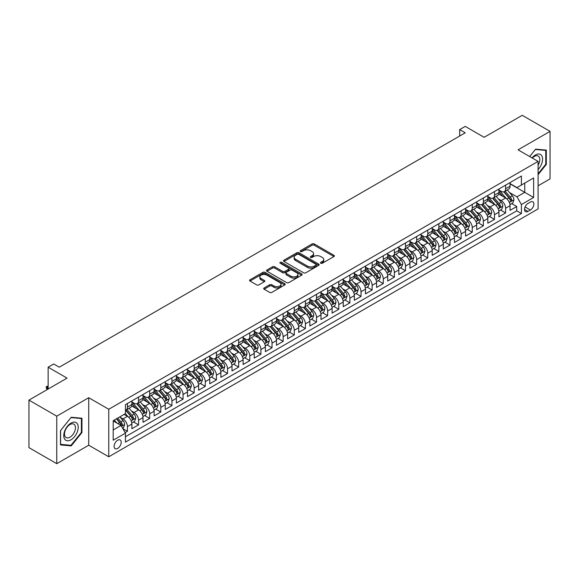 <?xml version="1.0" encoding="UTF-8"?>
<svg xmlns="http://www.w3.org/2000/svg" width="579" height="579" viewBox="0 0 579 579"><rect width="100%" height="100%" fill="white"/><g stroke="black" fill="none" stroke-linecap="round" stroke-linejoin="round"><path stroke-width="0.87" d="M320.788 263.257A1.078 0.622 0 0 0 322.315 263.257L333.917 256.555A1.542 0.89 0 0 0 334.365 255.925A1.542 0.89 0 0 0 333.917 255.296L314.259 243.947A1.542 0.89 0 0 0 312.081 243.947L300.479 250.649A1.078 0.622 0 0 0 300.161 251.091A1.078 0.622 0 0 0 300.479 251.532A1.078 0.622 0 0 0 302.006 251.532L303.512 250.664A4.943 2.852 0 0 1 310.496 250.664L312.132 251.612A4.943 2.852 0 0 1 313.579 253.624A4.943 2.852 0 0 1 312.132 255.643L310.633 256.511A1.078 0.622 0 0 0 310.315 256.953A1.078 0.622 0 0 0 310.633 257.394A1.078 0.622 0 0 0 312.161 257.394L313.659 256.526A4.943 2.852 0 0 1 320.65 256.526L322.286 257.474A4.943 2.852 0 0 1 323.733 259.486A4.943 2.852 0 0 1 322.286 261.505L320.788 262.374A1.078 0.622 0 0 0 320.469 262.815A1.078 0.622 0 0 0 320.788 263.257L320.788 262.374M117.653 448.436A5.03 2.909 120 0 0 120.939 443.999A5.03 2.909 120 0 0 120.171 439.968A5.03 2.909 120 0 0 117.653 440.214A5.03 2.909 120 0 0 114.367 444.65A5.03 2.909 120 0 0 115.134 448.689A5.03 2.909 120 0 0 117.653 448.436M264.147 287.944A1.542 0.89 0 0 0 263.698 288.574A1.542 0.89 0 0 0 264.147 289.211L269.662 292.388A1.542 0.89 0 0 0 271.848 292.388L284.73 284.955A1.542 0.89 0 0 0 285.179 284.325A1.542 0.89 0 0 0 284.73 283.696L265.081 272.347A1.542 0.89 0 0 0 262.895 272.347L250.012 279.787A1.542 0.89 0 0 0 249.563 280.417A1.542 0.89 0 0 0 250.012 281.047L256.671 284.89A1.542 0.89 0 0 0 258.856 284.89L264.371 281.705A1.542 0.89 0 0 0 264.82 281.076A1.542 0.89 0 0 0 264.371 280.446L261.064 278.542A4.133 2.381 0 0 1 259.855 276.856A4.133 2.381 0 0 1 262.403 274.649A4.133 2.381 0 0 1 266.905 275.17L279.845 282.639A4.133 2.381 0 0 1 281.054 284.325A4.133 2.381 0 0 1 278.506 286.525A4.133 2.381 0 0 1 274.005 286.012L271.848 284.767A1.542 0.89 0 0 0 269.662 284.767L264.147 287.944L264.147 289.211M538.094 185.794L550.05 178.889L550.05 131.368L522.244 115.315L484.145 137.31L465.241 126.388L459.675 129.602L465.241 132.808L59.261 367.202L53.695 363.988L48.137 367.202L48.137 389.037M56.756 416.163L56.756 463.685L88.732 445.222L88.732 397.708L56.756 416.163L28.95 400.111L67.048 378.116L48.137 367.202M88.732 397.708L108.758 409.266L538.094 161.389L538.094 208.91L108.758 456.788L108.758 409.266M550.05 131.368L518.075 149.831L538.094 161.389M303.62 272.789A1.542 0.89 0 0 0 305.799 272.789L318.682 265.348A1.542 0.89 0 0 0 319.138 264.719A1.542 0.89 0 0 0 318.682 264.089L299.032 252.741A1.542 0.89 0 0 0 296.846 252.741L283.963 260.181A1.542 0.89 0 0 0 283.515 260.811A1.542 0.89 0 0 0 283.963 261.44L303.62 272.789M280.634 263.488A1.078 0.622 0 0 1 281.727 263.64L281.727 262.352L301.71 273.889A1.542 0.89 0 0 1 302.158 274.518A1.542 0.89 0 0 1 301.71 275.148L288.827 282.588A1.542 0.89 0 0 1 286.641 282.588L266.991 271.24L266.991 269.98A1.542 0.89 0 0 0 266.535 270.61A1.542 0.89 0 0 0 266.991 271.24M266.991 269.98L272.499 266.796A1.542 0.89 0 0 1 274.685 266.796L282.653 271.399A1.542 0.89 0 0 0 284.839 271.399L288.494 269.286A1.542 0.89 0 0 0 288.95 268.656A1.542 0.89 0 0 0 288.494 268.026L280.2 263.235A1.078 0.622 0 0 1 279.881 262.794A1.078 0.622 0 0 1 280.547 262.222A1.078 0.622 0 0 1 281.727 262.352M56.756 463.685L28.95 447.632L28.95 400.111M125.136 432.622L127.445 431.29L122.828 428.626M120.2 417.285L122.994 418.899A6.289 3.633 60 0 1 127.445 426.6L131.889 424.031L131.889 428.721L138.562 424.87L133.503 421.946M131.324 410.866L134.118 412.472A6.289 3.633 60 0 1 138.562 420.18L143.013 417.611L143.013 422.301L149.686 418.451L144.627 415.527M142.448 404.439L145.235 406.053A6.289 3.633 60 0 1 149.686 413.761L154.137 411.191L154.137 415.881L160.81 412.024L155.751 409.107M153.565 398.019L156.359 399.633A6.289 3.633 60 0 1 160.81 407.341L165.261 404.772L165.261 409.454L171.934 405.604L166.875 402.68M164.689 391.599L167.483 393.206A6.289 3.633 60 0 1 171.934 400.914L176.385 398.345L176.385 403.035L183.058 399.184L177.992 396.26M175.813 385.173L178.607 386.786A6.289 3.633 60 0 1 183.058 394.494L187.502 391.925L187.502 396.615L194.175 392.757L189.116 389.841M186.937 378.753L189.731 380.367A6.289 3.633 60 0 1 194.175 388.075L198.626 385.505L198.626 390.188L205.299 386.338L200.24 383.414M198.061 372.333L200.855 373.947A6.289 3.633 60 0 1 205.299 381.648L209.75 379.086L209.75 383.768L216.423 379.918L211.364 376.994M209.185 365.914L211.972 367.52A6.289 3.633 60 0 1 216.423 375.228L220.874 372.659L220.874 377.349L227.547 373.498L222.488 370.574M220.302 359.487L223.096 361.101A6.289 3.633 60 0 1 227.547 368.809L231.998 366.239L231.998 370.929L238.671 367.072L233.605 364.155M231.426 353.067L234.22 354.681A6.289 3.633 60 0 1 238.671 362.389L243.115 359.82L243.115 364.502L249.795 360.652L244.729 357.728M242.55 346.647L245.344 348.261A6.289 3.633 60 0 1 249.795 355.962L254.239 353.393L254.239 358.083L260.912 354.232L255.853 351.308M253.674 340.228L256.468 341.834A6.289 3.633 60 0 1 260.912 349.542L265.363 346.973L265.363 351.663L272.036 347.805L266.977 344.889M264.798 333.801L267.585 335.415A6.289 3.633 60 0 1 272.036 343.123L276.487 340.553L276.487 345.243L283.16 341.386L278.101 338.462M275.915 327.381L278.709 328.995A6.289 3.633 60 0 1 283.16 336.696L287.611 334.134L287.611 338.816L294.284 334.966L289.225 332.042M287.039 320.961L289.833 322.568A6.289 3.633 60 0 1 294.284 330.276L298.735 327.707L298.735 332.397L305.408 328.546L300.342 325.622M298.163 314.535L300.957 316.148A6.289 3.633 60 0 1 305.408 323.856L309.852 321.287L309.852 325.977L316.525 322.119L311.466 319.203M309.287 308.115L312.081 309.729A6.289 3.633 60 0 1 316.525 317.437L320.976 314.867L320.976 319.55L327.649 315.7L322.59 312.776M320.411 301.695L323.205 303.309A6.289 3.633 60 0 1 327.649 311.01L332.1 308.441L332.1 313.13L338.773 309.28L333.714 306.356M331.535 295.276L334.322 296.882A6.289 3.633 60 0 1 338.773 304.59L343.224 302.021L343.224 306.711L349.897 302.86L344.838 299.936M342.652 288.849L345.446 290.463A6.289 3.633 60 0 1 349.897 298.171L354.348 295.601L354.348 300.291L361.021 296.434L355.955 293.517M353.776 282.429L356.57 284.043A6.289 3.633 60 0 1 361.021 291.751L365.465 289.182L365.465 293.864L372.145 290.014L367.079 287.09M364.9 276.009L367.694 277.623A6.289 3.633 60 0 1 372.145 285.324L376.589 282.755L376.589 287.445L383.262 283.594L378.203 280.67M376.024 269.59L378.818 271.196A6.289 3.633 60 0 1 383.262 278.904L387.713 276.335L387.713 281.025L394.386 277.167L389.327 274.251M387.148 263.163L389.935 264.777A6.289 3.633 60 0 1 394.386 272.485L398.837 269.915L398.837 274.605L405.51 270.748L400.451 267.824M398.265 256.743L401.059 258.357A6.289 3.633 60 0 1 405.51 266.058L409.961 263.496L409.961 268.178L416.634 264.328L411.575 261.404M409.389 250.323L412.183 251.93A6.289 3.633 60 0 1 416.634 259.638L421.085 257.069L421.085 261.759L427.758 257.908L422.692 254.984M420.513 243.897L423.307 245.51A6.289 3.633 60 0 1 427.758 253.218L432.202 250.649L432.202 255.339L438.875 251.481L433.816 248.565M431.637 237.477L434.431 239.091A6.289 3.633 60 0 1 438.875 246.799L443.326 244.229L443.326 248.912L449.999 245.062L444.94 242.138M442.761 231.057L445.555 232.671A6.289 3.633 60 0 1 449.999 240.372L454.45 237.803L454.45 242.492L461.123 238.642L456.064 235.718M453.885 224.638L456.672 226.244A6.289 3.633 60 0 1 461.123 233.952L465.574 231.383L465.574 236.073L472.247 232.222L467.188 229.298M465.002 218.211L467.796 219.825A6.289 3.633 60 0 1 472.247 227.533L476.698 224.963L476.698 229.653L483.371 225.796L478.312 222.879M476.126 211.791L478.92 213.405A6.289 3.633 60 0 1 483.371 221.113L487.815 218.544L487.815 223.226L494.495 219.376L489.429 216.452M487.25 205.371L490.044 206.985A6.289 3.633 60 0 1 494.495 214.686L498.939 212.117L498.939 216.807L505.612 212.956L505.612 208.266A6.289 3.633 -120 0 0 501.168 200.558L498.374 198.944M500.553 210.032L505.612 212.956M131.889 424.031A6.289 3.633 -120 0 0 127.445 416.33L124.101 414.398M143.013 417.611A6.289 3.633 -120 0 0 138.562 409.903L131.686 405.937M154.137 411.191A6.289 3.633 -120 0 0 149.686 403.483L142.81 399.51M165.261 404.772A6.289 3.633 -120 0 0 160.81 397.064L153.934 393.09M176.385 398.345A6.289 3.633 -120 0 0 171.934 390.644L165.051 386.671M187.502 391.925A6.289 3.633 -120 0 0 183.058 384.217L176.175 380.251M198.626 385.505A6.289 3.633 -120 0 0 194.175 377.798L187.299 373.824M209.75 379.086A6.289 3.633 -120 0 0 205.299 371.378L198.423 367.404M220.874 372.659A6.289 3.633 -120 0 0 216.423 364.951L209.547 360.985M231.998 366.239A6.289 3.633 -120 0 0 227.547 358.531L220.671 354.558M243.115 359.82A6.289 3.633 -120 0 0 238.671 352.112L231.788 348.138M254.239 353.393A6.289 3.633 -120 0 0 249.795 345.692L242.912 341.719M265.363 346.973A6.289 3.633 -120 0 0 260.912 339.265L254.036 335.299M276.487 340.553A6.289 3.633 -120 0 0 272.036 332.845L265.16 328.872M287.611 334.134A6.289 3.633 -120 0 0 283.16 326.426L276.284 322.452M298.735 327.707A6.289 3.633 -120 0 0 294.284 320.006L287.401 316.033M309.852 321.287A6.289 3.633 -120 0 0 305.408 313.579L298.525 309.613M320.976 314.867A6.289 3.633 -120 0 0 316.525 307.159L309.649 303.186M332.1 308.441A6.289 3.633 -120 0 0 327.649 300.74L320.773 296.766M343.224 302.021A6.289 3.633 -120 0 0 338.773 294.313L331.897 290.347M354.348 295.601A6.289 3.633 -120 0 0 349.897 287.893L343.021 283.92M365.465 289.182A6.289 3.633 -120 0 0 361.021 281.474L354.138 277.5M376.589 282.755A6.289 3.633 -120 0 0 372.145 275.054L365.262 271.081M387.713 276.335A6.289 3.633 -120 0 0 383.262 268.627L376.386 264.661M398.837 269.915A6.289 3.633 -120 0 0 394.386 262.207L387.51 258.234M409.961 263.496A6.289 3.633 -120 0 0 405.51 255.788L398.634 251.814M421.085 257.069A6.289 3.633 -120 0 0 416.634 249.368L409.751 245.395M432.202 250.649A6.289 3.633 -120 0 0 427.758 242.941L420.875 238.975M443.326 244.229A6.289 3.633 -120 0 0 438.875 236.522L431.999 232.548M454.45 237.803A6.289 3.633 -120 0 0 449.999 230.102L443.123 226.128M465.574 231.383A6.289 3.633 -120 0 0 461.123 223.675L454.247 219.709M476.698 224.963A6.289 3.633 -120 0 0 472.247 217.255L465.371 213.282M487.815 218.544A6.289 3.633 -120 0 0 483.371 210.836L476.488 206.862M498.939 212.117A6.289 3.633 -120 0 0 494.495 204.416L487.612 200.443M530.422 202.035L527.968 203.453A4.878 2.815 120 0 0 524.784 207.745A4.878 2.815 120 0 0 525.537 211.653A4.878 2.815 120 0 0 527.968 211.415L530.422 210.003A4.878 2.815 120 0 0 533.606 205.704A4.878 2.815 120 0 0 532.854 201.796A4.878 2.815 120 0 0 530.422 202.035M113.202 429.944L120.989 425.449L125.44 433.15L125.44 442.146L521.411 213.535L521.411 204.539L516.96 196.838L509.498 192.525M125.44 433.15L113.202 440.214L113.202 420.694L125.44 413.63L125.44 404.641L521.411 176.03L521.411 185.019L533.643 177.956L533.643 197.475L521.411 204.539M131.889 401.942L134.118 403.23A6.289 3.633 60 0 0 137.259 403.541L141.71 400.972A6.289 3.633 -120 0 0 143.013 398.091L143.013 394.494M143.013 395.522L145.235 396.803A6.289 3.633 60 0 0 148.383 397.114L152.834 394.545A6.289 3.633 -120 0 0 154.137 391.672L154.137 388.075M154.137 389.102L156.359 390.384A6.289 3.633 60 0 0 159.507 390.695L163.958 388.125A6.289 3.633 -120 0 0 165.261 385.245L165.261 381.648M165.261 382.676L167.483 383.964A6.289 3.633 60 0 0 170.631 384.275L175.075 381.706A6.289 3.633 -120 0 0 176.385 378.825L176.385 375.228M176.385 376.256L178.607 377.544A6.289 3.633 60 0 0 181.755 377.855L186.199 375.286A6.289 3.633 -120 0 0 187.502 372.406L187.502 368.809M187.502 369.836L189.731 371.117A6.289 3.633 60 0 0 192.872 371.429L197.323 368.859A6.289 3.633 -120 0 0 198.626 365.979L198.626 362.389M198.626 363.417L200.855 364.698A6.289 3.633 60 0 0 203.996 365.009L208.447 362.44A6.289 3.633 -120 0 0 209.75 359.559L209.75 355.962M209.75 356.99L211.972 358.278A6.289 3.633 60 0 0 215.12 358.589L219.571 356.02A6.289 3.633 -120 0 0 220.874 353.139L220.874 349.542M220.874 350.57L223.096 351.851A6.289 3.633 60 0 0 226.244 352.162L230.695 349.6A6.289 3.633 -120 0 0 231.998 346.72L231.998 343.123M231.998 344.15L234.22 345.431A6.289 3.633 60 0 0 237.368 345.743L241.812 343.173A6.289 3.633 -120 0 0 243.115 340.293L243.115 336.696M243.115 337.723L245.344 339.012A6.289 3.633 60 0 0 248.492 339.323L252.936 336.754A6.289 3.633 -120 0 0 254.239 333.873L254.239 330.276M254.239 331.304L256.468 332.592A6.289 3.633 60 0 0 259.609 332.903L264.06 330.334A6.289 3.633 -120 0 0 265.363 327.453L265.363 323.856M265.363 324.884L267.585 326.165A6.289 3.633 60 0 0 270.733 326.476L275.184 323.907A6.289 3.633 -120 0 0 276.487 321.027L276.487 317.437M276.487 318.464L278.709 319.746A6.289 3.633 60 0 0 281.857 320.057L286.308 317.487A6.289 3.633 -120 0 0 287.611 314.607L287.611 311.01M287.611 312.038L289.833 313.326A6.289 3.633 60 0 0 292.981 313.637L297.432 311.068A6.289 3.633 -120 0 0 298.735 308.187L298.735 304.59M298.735 305.618L300.957 306.906A6.289 3.633 60 0 0 304.105 307.217L308.549 304.648A6.289 3.633 -120 0 0 309.852 301.768L309.852 298.171M309.852 299.198L312.081 300.479A6.289 3.633 60 0 0 315.222 300.791L319.673 298.221A6.289 3.633 -120 0 0 320.976 295.341L320.976 291.751M320.976 292.779L323.205 294.06A6.289 3.633 60 0 0 326.346 294.371L330.797 291.802A6.289 3.633 -120 0 0 332.1 288.921L332.1 285.324M332.1 286.352L334.322 287.64A6.289 3.633 60 0 0 337.47 287.951L341.921 285.382A6.289 3.633 -120 0 0 343.224 282.501L343.224 278.904M343.224 279.932L345.446 281.213A6.289 3.633 60 0 0 348.594 281.524L353.045 278.962A6.289 3.633 -120 0 0 354.348 276.082L354.348 272.485M354.348 273.512L356.57 274.793A6.289 3.633 60 0 0 359.718 275.105L364.162 272.535A6.289 3.633 -120 0 0 365.465 269.655L365.465 266.058M365.465 267.085L367.694 268.374A6.289 3.633 60 0 0 370.842 268.685L375.286 266.116A6.289 3.633 -120 0 0 376.589 263.235L376.589 259.638M376.589 260.666L378.818 261.954A6.289 3.633 60 0 0 381.959 262.265L386.41 259.696A6.289 3.633 -120 0 0 387.713 256.815L387.713 253.218M387.713 254.246L389.935 255.527A6.289 3.633 60 0 0 393.083 255.838L397.534 253.269A6.289 3.633 -120 0 0 398.837 250.389L398.837 246.799M398.837 247.826L401.059 249.108A6.289 3.633 60 0 0 404.207 249.419L408.658 246.849A6.289 3.633 -120 0 0 409.961 243.969L409.961 240.372M409.961 241.4L412.183 242.688A6.289 3.633 60 0 0 415.331 242.999L419.782 240.43A6.289 3.633 -120 0 0 421.085 237.549L421.085 233.952M421.085 234.98L423.307 236.261A6.289 3.633 60 0 0 426.455 236.579L430.899 234.01A6.289 3.633 -120 0 0 432.202 231.13L432.202 227.533M432.202 228.56L434.431 229.841A6.289 3.633 60 0 0 437.572 230.153L442.023 227.583A6.289 3.633 -120 0 0 443.326 224.703L443.326 221.106M443.326 222.133L445.555 223.422A6.289 3.633 60 0 0 448.696 223.733L453.147 221.164A6.289 3.633 -120 0 0 454.45 218.283L454.45 214.686M454.45 215.714L456.672 217.002A6.289 3.633 60 0 0 459.82 217.313L464.271 214.744A6.289 3.633 -120 0 0 465.574 211.863L465.574 208.266M465.574 209.294L467.796 210.575A6.289 3.633 60 0 0 470.944 210.886L475.395 208.324A6.289 3.633 -120 0 0 476.698 205.444L476.698 201.847M476.698 202.874L478.92 204.155A6.289 3.633 60 0 0 482.068 204.467L486.512 201.897A6.289 3.633 -120 0 0 487.815 199.017L487.815 195.42M487.815 196.447L490.044 197.736A6.289 3.633 60 0 0 493.192 198.047L497.636 195.478A6.289 3.633 -120 0 0 498.939 192.597L498.939 189M125.44 436.747L516.736 210.836L516.736 206.529L510.063 210.387L510.063 205.697A6.289 3.633 -120 0 0 505.612 197.989L498.736 194.023M498.939 190.028L501.168 191.316A6.289 3.633 -120 0 0 504.309 191.627A6.289 3.633 -120 0 0 505.612 188.747L505.612 185.15M504.309 191.627L508.76 189.058A6.289 3.633 -120 0 0 510.063 186.177L510.063 182.58M127.445 403.483L127.445 407.08A6.289 3.633 60 0 1 126.135 409.961A6.289 3.633 60 0 1 125.44 410.214M126.135 409.961L130.586 407.392A6.289 3.633 -120 0 0 131.889 404.511L131.889 400.914M138.562 397.064L138.562 400.661A6.289 3.633 60 0 1 137.259 403.541M149.686 390.644L149.686 394.234A6.289 3.633 60 0 1 148.383 397.114M160.81 384.217L160.81 387.814A6.289 3.633 60 0 1 159.507 390.695M171.934 377.798L171.934 381.395A6.289 3.633 60 0 1 170.631 384.275M183.058 371.378L183.058 374.975A6.289 3.633 60 0 1 181.755 377.855M194.175 364.951L194.175 368.548A6.289 3.633 60 0 1 192.872 371.429M205.299 358.531L205.299 362.128A6.289 3.633 60 0 1 203.996 365.009M216.423 352.112L216.423 355.709A6.289 3.633 60 0 1 215.12 358.589M227.547 345.692L227.547 349.289A6.289 3.633 60 0 1 226.244 352.162M238.671 339.265L238.671 342.862A6.289 3.633 60 0 1 237.368 345.743M249.795 332.845L249.795 336.442A6.289 3.633 60 0 1 248.492 339.323M260.912 326.426L260.912 330.023A6.289 3.633 60 0 1 259.609 332.903M272.036 320.006L272.036 323.596A6.289 3.633 60 0 1 270.733 326.476M283.16 313.579L283.16 317.176A6.289 3.633 60 0 1 281.857 320.057M294.284 307.159L294.284 310.757A6.289 3.633 60 0 1 292.981 313.637M305.408 300.74L305.408 304.337A6.289 3.633 60 0 1 304.105 307.217M316.525 294.313L316.525 297.91A6.289 3.633 60 0 1 315.222 300.791M327.649 287.893L327.649 291.49A6.289 3.633 60 0 1 326.346 294.371M338.773 281.474L338.773 285.071A6.289 3.633 60 0 1 337.47 287.951M349.897 275.054L349.897 278.644A6.289 3.633 60 0 1 348.594 281.524M361.021 268.627L361.021 272.224A6.289 3.633 60 0 1 359.718 275.105M372.145 262.207L372.145 265.804A6.289 3.633 60 0 1 370.842 268.685M383.262 255.788L383.262 259.385A6.289 3.633 60 0 1 381.959 262.265M394.386 249.361L394.386 252.958A6.289 3.633 60 0 1 393.083 255.838M405.51 242.941L405.51 246.538A6.289 3.633 60 0 1 404.207 249.419M416.634 236.522L416.634 240.119A6.289 3.633 60 0 1 415.331 242.999M427.758 230.102L427.758 233.699A6.289 3.633 60 0 1 426.455 236.579M438.875 223.675L438.875 227.272A6.289 3.633 60 0 1 437.572 230.153M449.999 217.255L449.999 220.852A6.289 3.633 60 0 1 448.696 223.733M461.123 210.836L461.123 214.433A6.289 3.633 60 0 1 459.82 217.313M472.247 204.416L472.247 208.006A6.289 3.633 60 0 1 470.944 210.886M483.371 197.989L483.371 201.586A6.289 3.633 60 0 1 482.068 204.467M494.495 191.569L494.495 195.166A6.289 3.633 60 0 1 493.192 198.047M494.495 214.686L494.495 219.376M483.371 221.113L483.371 225.796M472.247 227.533L472.247 232.222M461.123 233.952L461.123 238.642M449.999 240.372L449.999 245.062M438.875 246.799L438.875 251.481M427.758 253.218L427.758 257.908M416.634 259.638L416.634 264.328M405.51 266.058L405.51 270.748M394.386 272.485L394.386 277.167M383.262 278.904L383.262 283.594M372.145 285.324L372.145 290.014M361.021 291.751L361.021 296.434M349.897 298.171L349.897 302.86M338.773 304.59L338.773 309.28M327.649 311.01L327.649 315.7M316.525 317.437L316.525 322.119M305.408 323.856L305.408 328.546M294.284 330.276L294.284 334.966M283.16 336.696L283.16 341.386M272.036 343.123L272.036 347.805M260.912 349.542L260.912 354.232M249.795 355.962L249.795 360.652M238.671 362.389L238.671 367.072M227.547 368.809L227.547 373.498M216.423 375.228L216.423 379.918M205.299 381.648L205.299 386.338M194.175 388.075L194.175 392.757M183.058 394.494L183.058 399.184M171.934 400.914L171.934 405.604M160.81 407.341L160.81 412.024M149.686 413.761L149.686 418.451M138.562 420.18L138.562 424.87M127.445 426.6L127.445 431.29M120.989 425.449L113.202 420.955M516.96 196.838L524.748 192.344L524.748 183.094L533.643 177.956M510.063 183.861L533.643 197.475M510.063 183.608L516.96 187.589L521.411 185.019M88.732 445.222L108.758 456.788M459.675 129.602L459.675 136.022M511.677 203.613L516.736 206.529M516.736 210.836L521.411 213.535M538.094 174.67L546.323 164.436L546.323 150.12L535.589 149.165L529.669 156.525M60.484 444.933L71.217 445.888L81.95 432.535L81.95 418.226L71.217 417.271L60.484 430.617L60.484 444.933M545.765 164.11L546.323 164.436M81.393 432.216L81.95 432.535M70.081 445.237L71.217 445.888M321.215 263.409L322.286 262.786A4.943 2.852 0 0 0 323.733 260.774L323.733 259.486M313.579 253.624L313.579 254.912A4.943 2.852 0 0 1 312.132 256.924L311.068 257.546M333.917 255.296L333.917 256.555L314.259 245.235A1.542 0.89 0 0 0 312.081 245.235L300.914 251.684M318.682 264.089L318.682 265.348L299.032 254.029A1.542 0.89 0 0 0 296.846 254.029L283.985 261.455M315.953 265.16A1.078 0.622 0 0 0 316.272 264.719A1.078 0.622 0 0 0 315.953 264.277L298.706 254.319A1.078 0.622 0 0 0 297.179 254.319L295.594 255.23A4.943 2.852 0 0 0 294.146 257.25A4.943 2.852 0 0 0 295.594 259.269L307.384 266.072A4.943 2.852 0 0 0 314.375 266.072L315.953 265.16L315.953 266.441A1.078 0.622 0 0 0 316.272 266.007L316.272 264.719M294.146 257.25L294.146 258.531A4.943 2.852 0 0 0 295.594 260.55L295.594 259.269M315.953 266.441L314.375 267.36A4.943 2.852 0 0 1 307.384 267.36L295.594 260.55M267.013 271.254L272.499 268.084L272.499 266.796M288.95 268.656L288.95 269.944A1.542 0.89 0 0 1 288.494 270.574L284.839 272.687A1.542 0.89 0 0 1 282.653 272.687L274.685 268.084A1.542 0.89 0 0 0 272.499 268.084M281.727 263.64L301.688 275.163M290.926 276.176A4.133 2.381 0 0 0 295.428 276.69A4.133 2.381 0 0 0 297.975 274.489A4.133 2.381 0 0 0 296.766 272.803L292.207 270.169A1.542 0.89 0 0 0 290.028 270.169L286.366 272.282A1.542 0.89 0 0 0 285.917 272.912A1.542 0.89 0 0 0 286.366 273.541L290.926 276.176L290.926 277.457A4.133 2.381 0 0 0 295.428 277.978A4.133 2.381 0 0 0 297.975 275.77L297.975 274.489M285.917 272.912L285.917 274.2A1.542 0.89 0 0 0 286.366 274.83L286.366 273.541M290.926 277.457L286.366 274.83M281.054 284.325L281.054 285.606A4.133 2.381 0 0 1 278.506 287.806A4.133 2.381 0 0 1 274.005 287.293L271.848 286.048A1.542 0.89 0 0 0 269.662 286.048L264.169 289.218M259.855 276.856L259.855 278.137A4.133 2.381 0 0 0 261.064 279.823L261.064 278.542M264.35 281.72L261.064 279.823M284.709 284.962L265.081 273.628A1.542 0.89 0 0 0 262.895 273.628L250.034 281.054M509.969 204.597L512.842 202.939L513.957 199.726A4.169 2.41 -120 0 0 512.335 195.811L507.255 189.926M506.234 198.402L500.205 191.417A12.036 6.948 -120 0 0 498.939 190.1M502.927 196.44L499.554 192.539A9.988 5.768 -120 0 0 498.939 191.866M503.744 191.852L508.883 197.801A4.169 2.41 60 0 1 510.374 200.674C510.996 201.514 511.445 201.253 511.706 199.9A4.169 2.41 -120 0 0 510.222 197.034L505.141 191.15M504.048 191.75L509.571 198.148A2.121 1.223 60 0 1 510.106 198.981L511.706 199.9M510.374 200.674L510.678 201.166M538.094 169.509A10.227 5.906 120 0 0 542.465 157.647A10.227 5.906 120 0 0 535.365 154.998A10.227 5.906 120 0 0 532.021 157.879M538.094 165.218A7.744 4.473 120 0 0 538.224 156.055A7.744 4.473 120 0 0 534.352 156.439A7.744 4.473 120 0 0 532.325 158.06M529.691 156.54L535.365 149.483L545.765 150.41L545.765 164.277L538.094 173.823M545.078 150.012L545.765 150.41M77.253 432.006A10.227 5.906 120 0 0 74.611 422.134A10.227 5.906 120 0 0 64.732 430.892A10.227 5.906 120 0 0 67.381 440.771A10.227 5.906 120 0 0 77.253 432.006M74.72 431.29A7.744 4.473 120 0 0 73.851 424.161A7.744 4.473 120 0 0 65.239 430.443A7.744 4.473 120 0 0 66.107 437.572A7.744 4.473 120 0 0 74.72 431.29M60.592 444.39L60.592 430.523L70.993 417.582L81.393 418.516L81.393 432.383L70.993 445.316L60.484 444.325M80.705 418.118L81.393 418.516M498.845 211.017L501.725 209.359L502.833 206.146A4.169 2.41 -120 0 0 501.211 202.23L496.131 196.346M495.11 204.821L489.081 197.844A12.036 6.948 -120 0 0 487.815 196.52M491.803 202.86L488.437 198.959A9.988 5.768 -120 0 0 487.815 198.286M492.62 198.271L497.759 204.221A4.169 2.41 60 0 1 499.25 207.094C499.872 207.933 500.321 207.68 500.582 206.327A4.169 2.41 -120 0 0 499.098 203.453L494.017 197.569M492.924 198.177L498.447 204.568A2.121 1.223 60 0 1 498.982 205.4L500.582 206.327M499.25 207.094L499.554 207.586M487.728 217.436L490.601 215.779L491.709 212.565A4.169 2.41 -120 0 0 490.087 208.657L485.007 202.773M483.986 211.241L477.957 204.264A12.036 6.948 -120 0 0 476.698 202.939M480.679 209.287L477.313 205.379A9.988 5.768 -120 0 0 476.698 204.713M481.496 204.691L486.642 210.647A4.169 2.41 60 0 1 488.126 213.513C488.756 214.353 489.197 214.1 489.458 212.746A4.169 2.41 -120 0 0 487.974 209.873L482.893 203.989M481.8 204.597L487.323 210.995A2.121 1.223 60 0 1 487.858 211.82L489.458 212.746M488.126 213.513L488.43 214.013M476.604 223.863L479.477 222.198L480.584 218.992A4.169 2.41 -120 0 0 478.963 215.077L473.883 209.193M472.862 217.661L466.84 210.684A12.036 6.948 -120 0 0 465.574 209.359M469.562 215.706L466.189 211.805A9.988 5.768 -120 0 0 465.574 211.132M470.38 211.118L475.518 217.067A4.169 2.41 60 0 1 477.002 219.94C477.632 220.78 478.073 220.519 478.341 219.166A4.169 2.41 -120 0 0 476.85 216.3L471.769 210.416M470.676 211.017L476.199 217.414A2.121 1.223 60 0 1 476.734 218.247L478.341 219.166M477.002 219.94L477.306 220.433M465.48 230.283L468.353 228.625L469.468 225.412A4.169 2.41 -120 0 0 467.839 221.496L462.759 215.612M461.745 224.087L455.716 217.103A12.036 6.948 -120 0 0 454.45 215.786M458.438 222.126L455.065 218.225A9.988 5.768 -120 0 0 454.45 217.552M459.256 217.538L464.394 223.487A4.169 2.41 60 0 1 465.878 226.36C466.508 227.2 466.949 226.939 467.217 225.593A4.169 2.41 -120 0 0 465.726 222.72L460.645 216.836M459.56 217.443L465.082 223.834A2.121 1.223 60 0 1 465.617 224.666L467.217 225.593M465.878 226.36L466.182 226.852M454.356 236.702L457.229 235.045L458.344 231.832A4.169 2.41 -120 0 0 456.722 227.916L451.634 222.039M450.621 230.507L444.592 223.53A12.036 6.948 -120 0 0 443.326 222.206M447.314 228.546L443.941 224.645A9.988 5.768 -120 0 0 443.326 223.972M448.132 223.957L453.27 229.914A4.169 2.41 60 0 1 454.761 232.78C455.384 233.619 455.832 233.366 456.093 232.013A4.169 2.41 -120 0 0 454.609 229.139L449.521 223.255M448.436 223.863L453.958 230.254A2.121 1.223 60 0 1 454.493 231.086L456.093 232.013M454.761 232.78L455.058 233.279M443.232 243.122L446.105 241.465L447.22 238.258A4.169 2.41 -120 0 0 445.598 234.343L440.518 228.459M439.497 236.927L433.468 229.95A12.036 6.948 -120 0 0 432.202 228.625M436.19 234.973L432.817 231.064A9.988 5.768 -120 0 0 432.202 230.399M437.007 230.384L442.146 236.333A4.169 2.41 60 0 1 443.637 239.207C444.259 240.039 444.708 239.786 444.969 238.432A4.169 2.41 -120 0 0 443.485 235.559L438.404 229.675M437.311 230.283L442.834 236.681A2.121 1.223 60 0 1 443.369 237.506L444.969 238.432M443.637 239.207L443.941 239.699M432.108 249.549L434.988 247.884L436.096 244.678A4.169 2.41 -120 0 0 434.474 240.763L429.394 234.879M428.373 243.346L422.344 236.37A12.036 6.948 -120 0 0 421.085 235.052M425.066 241.392L421.7 237.491A9.988 5.768 -120 0 0 421.085 236.818M425.883 236.804L431.029 242.753A4.169 2.41 60 0 1 432.513 245.626C433.135 246.466 433.584 246.205 433.845 244.852A4.169 2.41 -120 0 0 432.361 241.986L427.28 236.102M426.187 236.702L431.71 243.1A2.121 1.223 60 0 1 432.245 243.933L433.845 244.852M432.513 245.626L432.817 246.118M420.991 255.969L423.864 254.311L424.972 251.098A4.169 2.41 -120 0 0 423.35 247.182L418.27 241.298M417.249 249.773L411.228 242.796A12.036 6.948 -120 0 0 409.961 241.472M413.949 247.812L410.576 243.911A9.988 5.768 -120 0 0 409.961 243.238M414.759 243.223L419.905 249.173A4.169 2.41 60 0 1 421.389 252.046C422.019 252.885 422.46 252.625 422.721 251.279A4.169 2.41 -120 0 0 421.237 248.405L416.156 242.521M415.063 243.129L420.586 249.52A2.121 1.223 60 0 1 421.121 250.352L422.721 251.279M421.389 252.046L421.693 252.538M409.867 262.388L412.74 260.731L413.855 257.517A4.169 2.41 -120 0 0 412.226 253.609L407.146 247.725M406.125 256.193L400.103 249.216A12.036 6.948 -120 0 0 398.837 247.892M402.825 254.232L399.452 250.331A9.988 5.768 -120 0 0 398.837 249.658M403.643 249.643L408.781 255.6A4.169 2.41 60 0 1 410.265 258.466C410.895 259.305 411.336 259.052 411.604 257.698A4.169 2.41 -120 0 0 410.113 254.825L405.032 248.941M403.939 249.549L409.469 255.94A2.121 1.223 60 0 1 410.004 256.772L411.604 257.698M410.265 258.466L410.569 258.965M398.743 268.815L401.616 267.151L402.731 263.944A4.169 2.41 -120 0 0 401.102 260.029L396.022 254.145M395.008 262.613L388.979 255.636A12.036 6.948 -120 0 0 387.713 254.311M391.701 260.659L388.328 256.75A9.988 5.768 -120 0 0 387.713 256.084M392.519 256.07L397.657 262.019A4.169 2.41 60 0 1 399.141 264.892C399.771 265.725 400.212 265.471 400.48 264.118A4.169 2.41 -120 0 0 398.989 261.245L393.908 255.361M392.823 255.969L398.345 262.367A2.121 1.223 60 0 1 398.88 263.199L400.48 264.118M399.141 264.892L399.445 265.385M387.619 275.235L390.492 273.577L391.607 270.364A4.169 2.41 -120 0 0 389.985 266.449L384.897 260.564M383.884 269.04L377.855 262.055A12.036 6.948 -120 0 0 376.589 260.738M380.577 267.078L377.204 263.177A9.988 5.768 -120 0 0 376.589 262.504M381.395 262.49L386.533 268.439A4.169 2.41 60 0 1 388.024 271.312C388.647 272.152 389.095 271.891 389.356 270.538A4.169 2.41 -120 0 0 387.872 267.672L382.784 261.788M381.699 262.388L387.221 268.786A2.121 1.223 60 0 1 387.756 269.619L389.356 270.538M388.024 271.312L388.321 271.804M376.495 281.655L379.375 279.997L380.483 276.784A4.169 2.41 -120 0 0 378.861 272.868L373.781 266.984M372.76 275.459L366.731 268.482A12.036 6.948 -120 0 0 365.465 267.158M369.453 273.498L366.087 269.597A9.988 5.768 -120 0 0 365.465 268.924M370.271 268.909L375.409 274.859A4.169 2.41 60 0 1 376.9 277.732C377.522 278.571 377.971 278.318 378.232 276.965A4.169 2.41 -120 0 0 376.748 274.091L371.667 268.207M370.574 268.815L376.097 275.206A2.121 1.223 60 0 1 376.632 276.038L378.232 276.965M376.9 277.732L377.204 278.224M365.378 288.074L368.251 286.417L369.359 283.203A4.169 2.41 -120 0 0 367.737 279.295L362.657 273.411M361.636 281.879L355.607 274.902A12.036 6.948 -120 0 0 354.348 273.577M358.329 279.925L354.963 276.017A9.988 5.768 -120 0 0 354.348 275.351M359.146 275.329L364.292 281.285A4.169 2.41 60 0 1 365.776 284.151C366.406 284.991 366.847 284.738 367.108 283.384A4.169 2.41 -120 0 0 365.624 280.511L360.543 274.627M359.45 275.235L364.973 281.633A2.121 1.223 60 0 1 365.508 282.458L367.108 283.384M365.776 284.151L366.08 284.651M354.254 294.501L357.127 292.836L358.235 289.63A4.169 2.41 -120 0 0 356.613 285.715L351.533 279.831M350.512 288.299L344.491 281.322A12.036 6.948 -120 0 0 343.224 279.997M347.212 286.344L343.839 282.443A9.988 5.768 -120 0 0 343.224 281.77M348.03 281.756L353.168 287.705A4.169 2.41 60 0 1 354.652 290.578C355.282 291.418 355.723 291.157 355.991 289.804A4.169 2.41 -120 0 0 354.5 286.938L349.419 281.054M348.326 281.655L353.849 288.053A2.121 1.223 60 0 1 354.384 288.885L355.991 289.804M354.652 290.578L354.956 291.071M343.13 300.921L346.003 299.263L347.118 296.05A4.169 2.41 -120 0 0 345.489 292.134L340.409 286.25M339.395 294.725L333.366 287.749A12.036 6.948 -120 0 0 332.1 286.424M336.088 292.764L332.715 288.863A9.988 5.768 -120 0 0 332.1 288.19M336.906 288.176L342.044 294.125A4.169 2.41 60 0 1 343.528 296.998C344.158 297.838 344.599 297.577 344.867 296.231A4.169 2.41 -120 0 0 343.376 293.358L338.295 287.474M337.21 288.081L342.732 294.472A2.121 1.223 60 0 1 343.267 295.304L344.867 296.231M343.528 296.998L343.832 297.49M332.006 307.34L334.879 305.683L335.994 302.47A4.169 2.41 -120 0 0 334.373 298.554L329.285 292.677M328.271 301.145L322.242 294.168A12.036 6.948 -120 0 0 320.976 292.844M324.964 299.184L321.591 295.283A9.988 5.768 -120 0 0 320.976 294.61M325.782 294.595L330.92 300.552A4.169 2.41 60 0 1 332.404 303.418C333.034 304.257 333.482 304.004 333.743 302.651A4.169 2.41 -120 0 0 332.259 299.777L327.171 293.893M326.086 294.501L331.608 300.892A2.121 1.223 60 0 1 332.143 301.724L333.743 302.651M332.404 303.418L332.708 303.917M320.882 313.767L323.755 312.103L324.87 308.897A4.169 2.41 -120 0 0 323.248 304.981L318.168 299.097M317.147 307.565L311.118 300.588A12.036 6.948 -120 0 0 309.852 299.263M313.84 305.611L310.467 301.702A9.988 5.768 -120 0 0 309.852 301.037M314.658 301.022L319.796 306.971A4.169 2.41 60 0 1 321.287 309.845C321.91 310.677 322.358 310.424 322.619 309.07A4.169 2.41 -120 0 0 321.135 306.197L316.054 300.313M314.962 300.921L320.484 307.319A2.121 1.223 60 0 1 321.019 308.144L322.619 309.07M321.287 309.845L321.591 310.337M309.758 320.187L312.638 318.53L313.746 315.316A4.169 2.41 -120 0 0 312.124 311.401L307.044 305.517M306.023 313.984L299.994 307.008A12.036 6.948 -120 0 0 298.735 305.69M302.716 312.03L299.35 308.129A9.988 5.768 -120 0 0 298.735 307.456M303.534 307.442L308.679 313.391A4.169 2.41 60 0 1 310.163 316.264C310.785 317.104 311.234 316.843 311.495 315.49A4.169 2.41 -120 0 0 310.011 312.624L304.93 306.74M303.837 307.34L309.36 313.738A2.121 1.223 60 0 1 309.895 314.571L311.495 315.49M310.163 316.264L310.467 316.756M298.641 326.607L301.514 324.949L302.622 321.736A4.169 2.41 -120 0 0 301 317.82L295.92 311.936M294.899 320.411L288.87 313.434A12.036 6.948 -120 0 0 287.611 312.11M291.599 318.45L288.226 314.549A9.988 5.768 -120 0 0 287.611 313.876M292.409 313.861L297.555 319.811A4.169 2.41 60 0 1 299.039 322.684C299.669 323.523 300.11 323.263 300.371 321.917A4.169 2.41 -120 0 0 298.887 319.043L293.806 313.159M292.713 313.767L298.236 320.158A2.121 1.223 60 0 1 298.771 320.99L300.371 321.917M299.039 322.684L299.343 323.176M287.517 333.026L290.39 331.369L291.505 328.155A4.169 2.41 -120 0 0 289.876 324.247L284.796 318.363M283.775 326.831L277.754 319.854A12.036 6.948 -120 0 0 276.487 318.53M280.475 324.87L277.102 320.969A9.988 5.768 -120 0 0 276.487 320.296M281.293 320.281L286.431 326.238A4.169 2.41 60 0 1 287.915 329.104C288.545 329.943 288.986 329.69 289.254 328.336A4.169 2.41 -120 0 0 287.763 325.463L282.682 319.579M281.589 320.187L287.119 326.578A2.121 1.223 60 0 1 287.647 327.41L289.254 328.336M287.915 329.104L288.219 329.603M276.393 339.453L279.266 337.789L280.381 334.582A4.169 2.41 -120 0 0 278.752 330.667L273.672 324.783M272.658 333.251L266.63 326.274A12.036 6.948 -120 0 0 265.363 324.949M269.351 331.297L265.978 327.388A9.988 5.768 -120 0 0 265.363 326.722M270.169 326.708L275.307 332.657A4.169 2.41 60 0 1 276.791 335.531C277.421 336.363 277.862 336.109 278.13 334.756A4.169 2.41 -120 0 0 276.639 331.883L271.558 325.999M270.473 326.607L275.995 333.005A2.121 1.223 60 0 1 276.53 333.837L278.13 334.756M276.791 335.531L277.095 336.023M265.269 345.873L268.142 344.216L269.257 341.002A4.169 2.41 -120 0 0 267.636 337.087L262.548 331.202M261.534 339.678L255.505 332.693A12.036 6.948 -120 0 0 254.239 331.376M258.227 337.716L254.854 333.815A9.988 5.768 -120 0 0 254.239 333.142M259.045 333.128L264.183 339.077A4.169 2.41 60 0 1 265.674 341.95C266.297 342.79 266.745 342.529 267.006 341.176A4.169 2.41 -120 0 0 265.522 338.31L260.434 332.426M259.349 333.026L264.871 339.424A2.121 1.223 60 0 1 265.406 340.257L267.006 341.176M265.674 341.95L265.971 342.442M254.145 352.293L257.018 350.635L258.133 347.422A4.169 2.41 -120 0 0 256.511 343.506L251.431 337.622M250.41 346.097L244.381 339.12A12.036 6.948 -120 0 0 243.115 337.796M247.103 344.136L243.73 340.235A9.988 5.768 -120 0 0 243.115 339.562M247.921 339.547L253.059 345.497A4.169 2.41 60 0 1 254.55 348.37C255.173 349.209 255.621 348.956 255.882 347.603A4.169 2.41 -120 0 0 254.398 344.729L249.317 338.845M248.225 339.453L253.747 345.844A2.121 1.223 60 0 1 254.282 346.676L255.882 347.603M254.55 348.37L254.854 348.869M243.028 358.712L245.901 357.055L247.009 353.841A4.169 2.41 -120 0 0 245.387 349.933L240.307 344.049M239.286 352.517L233.257 345.54A12.036 6.948 -120 0 0 231.998 344.216M235.979 350.563L232.613 346.655A9.988 5.768 -120 0 0 231.998 345.989M236.797 345.967L241.942 351.923A4.169 2.41 60 0 1 243.426 354.797C244.048 355.629 244.497 355.376 244.758 354.022A4.169 2.41 -120 0 0 243.274 351.149L238.193 345.265M237.101 345.873L242.623 352.271A2.121 1.223 60 0 1 243.158 353.096L244.758 354.022M243.426 354.797L243.73 355.289M231.904 365.139L234.777 363.474L235.885 360.268A4.169 2.41 -120 0 0 234.263 356.353L229.183 350.469M228.162 358.937L222.141 351.96A12.036 6.948 -120 0 0 220.874 350.635M224.862 356.982L221.489 353.081A9.988 5.768 -120 0 0 220.874 352.408M225.68 352.394L230.818 358.343A4.169 2.41 60 0 1 232.302 361.216C232.932 362.056 233.373 361.795 233.641 360.442A4.169 2.41 -120 0 0 232.15 357.576L227.069 351.692M225.976 352.293L231.499 358.691A2.121 1.223 60 0 1 232.034 359.523L233.641 360.442M232.302 361.216L232.606 361.709M220.78 371.559L223.653 369.901L224.768 366.688A4.169 2.41 -120 0 0 223.139 362.772L218.059 356.888M217.045 365.363L211.017 358.387A12.036 6.948 -120 0 0 209.75 357.062M213.738 363.402L210.365 359.501A9.988 5.768 -120 0 0 209.75 358.828M214.556 358.814L219.694 364.763A4.169 2.41 60 0 1 221.178 367.636C221.808 368.476 222.249 368.215 222.517 366.869A4.169 2.41 -120 0 0 221.026 363.996L215.945 358.112M214.852 358.719L220.382 365.11A2.121 1.223 60 0 1 220.917 365.942L222.517 366.869M221.178 367.636L221.482 368.128M209.656 377.978L212.529 376.321L213.644 373.108A4.169 2.41 -120 0 0 212.023 369.199L206.935 363.315M205.921 371.783L199.893 364.806A12.036 6.948 -120 0 0 198.626 363.482M202.614 369.822L199.241 365.921A9.988 5.768 -120 0 0 198.626 365.248M203.432 365.233L208.57 371.19A4.169 2.41 60 0 1 210.054 374.056C210.684 374.895 211.132 374.642 211.393 373.289A4.169 2.41 -120 0 0 209.909 370.415L204.821 364.531M203.736 365.139L209.258 371.53A2.121 1.223 60 0 1 209.793 372.362L211.393 373.289M210.054 374.056L210.358 374.555M198.532 384.405L201.405 382.741L202.52 379.534A4.169 2.41 -120 0 0 200.899 375.619L195.818 369.735M194.797 378.203L188.768 371.226A12.036 6.948 -120 0 0 187.502 369.901M191.49 376.249L188.117 372.34A9.988 5.768 -120 0 0 187.502 371.675M192.308 371.66L197.446 377.609A4.169 2.41 60 0 1 198.937 380.483C199.56 381.315 200.008 381.062 200.269 379.708A4.169 2.41 -120 0 0 198.785 376.835L193.704 370.951M192.612 371.559L198.134 377.957A2.121 1.223 60 0 1 198.669 378.782L200.269 379.708M198.937 380.483L199.241 380.975M187.408 390.825L190.288 389.168L191.396 385.954A4.169 2.41 -120 0 0 189.774 382.039L184.694 376.155M183.673 384.63L177.644 377.646A12.036 6.948 -120 0 0 176.385 376.328M180.366 382.668L177 378.767A9.988 5.768 -120 0 0 176.385 378.094M181.184 378.08L186.322 384.029A4.169 2.41 60 0 1 187.813 386.902C188.436 387.742 188.884 387.481 189.145 386.128A4.169 2.41 -120 0 0 187.661 383.262L182.58 377.378M181.488 377.978L187.01 384.376A2.121 1.223 60 0 1 187.545 385.209L189.145 386.128M187.813 386.902L188.117 387.394M176.291 397.245L179.164 395.587L180.272 392.374A4.169 2.41 -120 0 0 178.65 388.458L173.57 382.574M172.549 391.049L166.52 384.072A12.036 6.948 -120 0 0 165.261 382.748M169.249 389.088L165.876 385.187A9.988 5.768 -120 0 0 165.261 384.514M170.06 384.499L175.205 390.449A4.169 2.41 60 0 1 176.689 393.322C177.319 394.161 177.76 393.901 178.021 392.555A4.169 2.41 -120 0 0 176.537 389.681L171.456 383.797M170.364 384.405L175.886 390.796A2.121 1.223 60 0 1 176.421 391.628L178.021 392.555M176.689 393.322L176.993 393.814M165.167 403.664L168.04 402.007L169.155 398.793A4.169 2.41 -120 0 0 167.526 394.885L162.446 389.001M161.425 397.469L155.404 390.492A12.036 6.948 -120 0 0 154.137 389.168M158.125 395.515L154.752 391.607A9.988 5.768 -120 0 0 154.137 390.941M158.943 390.919L164.081 396.876A4.169 2.41 60 0 1 165.565 399.742C166.195 400.581 166.636 400.328 166.904 398.974A4.169 2.41 -120 0 0 165.413 396.101L160.332 390.217M159.239 390.825L164.769 397.223A2.121 1.223 60 0 1 165.297 398.048L166.904 398.974M165.565 399.742L165.869 400.241M154.043 410.091L156.916 408.427L158.031 405.22A4.169 2.41 -120 0 0 156.402 401.305L151.322 395.421M150.308 403.889L144.28 396.912A12.036 6.948 -120 0 0 143.013 395.587M147.001 401.935L143.628 398.034A9.988 5.768 -120 0 0 143.013 397.36M147.819 397.346L152.957 403.295A4.169 2.41 60 0 1 154.441 406.169C155.071 407.008 155.512 406.748 155.78 405.394A4.169 2.41 -120 0 0 154.289 402.521L149.208 396.644M148.123 397.245L153.645 403.643A2.121 1.223 60 0 1 154.18 404.475L155.78 405.394M154.441 406.169L154.745 406.661M142.919 416.511L145.792 414.854L146.907 411.64A4.169 2.41 -120 0 0 145.286 407.725L140.198 401.84M139.184 410.316L133.156 403.331A12.036 6.948 -120 0 0 131.889 402.014M135.877 408.354L132.504 404.453A9.988 5.768 -120 0 0 131.889 403.78M136.695 403.766L141.833 409.715A4.169 2.41 60 0 1 143.324 412.588C143.947 413.428 144.395 413.167 144.656 411.821A4.169 2.41 -120 0 0 143.172 408.948L138.084 403.064M136.999 403.664L142.521 410.062A2.121 1.223 60 0 1 143.056 410.895L144.656 411.821M143.324 412.588L143.621 413.08M131.795 422.931L134.668 421.273L135.783 418.06A4.169 2.41 -120 0 0 134.162 414.144L129.081 408.26M128.06 416.735L125.397 413.652M124.753 414.774L124.326 414.274M125.571 410.185L130.709 416.135A4.169 2.41 60 0 1 132.2 419.008C132.823 419.847 133.271 419.594 133.532 418.241A4.169 2.41 -120 0 0 132.048 415.367L126.967 409.483M125.875 410.091L131.397 416.482A2.121 1.223 60 0 1 131.932 417.314L133.532 418.241M132.2 419.008L132.504 419.507M122.603 428.243L123.551 427.693L124.659 424.479A4.169 2.41 -120 0 0 123.037 420.571L119.839 416.866M116.849 423.054L114.273 420.079M113.629 421.201L113.202 420.701M116.386 418.856L119.592 422.561A4.169 2.41 60 0 1 121.076 425.435C121.699 426.267 122.147 426.014 122.408 424.66A4.169 2.41 -120 0 0 120.924 421.787L117.725 418.081M116.647 418.704L120.273 422.909A2.121 1.223 60 0 1 120.808 423.734L122.408 424.66M121.076 425.435L121.38 425.927M48.137 386.721L47.246 387.235L48.137 387.749M46.248 386.656L47.246 387.235L47.246 389.551L46.248 387.944L46.248 386.656L48.137 386.041M122.994 418.899L127.445 416.33M134.118 412.472L138.562 409.903M145.235 406.053L149.686 403.483M156.359 399.633L160.81 397.064M167.483 393.206L171.934 390.644M178.607 386.786L183.058 384.217M189.731 380.367L194.175 377.798M200.855 373.947L205.299 371.378M211.972 367.52L216.423 364.951M223.096 361.101L227.547 358.531M234.22 354.681L238.671 352.112M245.344 348.261L249.795 345.692M256.468 341.834L260.912 339.265M267.585 335.415L272.036 332.845M278.709 328.995L283.16 326.426M289.833 322.568L294.284 320.006M300.957 316.148L305.408 313.579M312.081 309.729L316.525 307.159M323.205 303.309L327.649 300.74M334.322 296.882L338.773 294.313M345.446 290.463L349.897 287.893M356.57 284.043L361.021 281.474M367.694 277.623L372.145 275.054M378.818 271.196L383.262 268.627M389.935 264.777L394.386 262.207M401.059 258.357L405.51 255.788M412.183 251.93L416.634 249.368M423.307 245.51L427.758 242.941M434.431 239.091L438.875 236.522M445.555 232.671L449.999 230.102M456.672 226.244L461.123 223.675M467.796 219.825L472.247 217.255M478.92 213.405L483.371 210.836M490.044 206.985L494.495 204.416M501.168 200.558L505.612 197.989M505.612 188.747L510.063 186.177M127.445 407.08L131.889 404.511M138.562 400.661L143.013 398.091M149.686 394.234L154.137 391.672M160.81 387.814L165.261 385.245M171.934 381.395L176.385 378.825M183.058 374.975L187.502 372.406M194.175 368.548L198.626 365.979M205.299 362.128L209.75 359.559M216.423 355.709L220.874 353.139M227.547 349.289L231.998 346.72M238.671 342.862L243.115 340.293M249.795 336.442L254.239 333.873M260.912 330.023L265.363 327.453M272.036 323.596L276.487 321.027M283.16 317.176L287.611 314.607M294.284 310.757L298.735 308.187M305.408 304.337L309.852 301.768M316.525 297.91L320.976 295.341M327.649 291.49L332.1 288.921M338.773 285.071L343.224 282.501M349.897 278.644L354.348 276.082M361.021 272.224L365.465 269.655M372.145 265.804L376.589 263.235M383.262 259.385L387.713 256.815M394.386 252.958L398.837 250.389M405.51 246.538L409.961 243.969M416.634 240.119L421.085 237.549M427.758 233.699L432.202 231.13M438.875 227.272L443.326 224.703M449.999 220.852L454.45 218.283M461.123 214.433L465.574 211.863M472.247 208.006L476.698 205.444M483.371 201.586L487.815 199.017M494.495 195.166L498.939 192.597M505.612 208.266L510.063 205.697M525.088 206.92L530.422 210.003M524.523 209.424L527.968 211.415M322.286 262.786L322.286 261.505M310.633 257.394L310.633 256.511M312.132 256.924L312.132 255.643M300.479 251.532L300.479 250.649M312.081 245.235L312.081 243.947M314.259 245.235L314.259 243.947M283.963 261.44L283.963 260.181M296.846 254.029L296.846 252.741M299.032 254.029L299.032 252.741M307.384 267.36L307.384 266.072M314.375 267.36L314.375 266.072M274.685 268.084L274.685 266.796M282.653 272.687L282.653 271.399M284.839 272.687L284.839 271.399M288.494 270.574L288.494 269.286M301.71 275.148L301.71 273.889M269.662 286.048L269.662 284.767M271.848 286.048L271.848 284.767M274.005 287.293L274.005 286.012M264.371 281.705L264.371 280.446M250.012 281.047L250.012 279.787M262.895 273.628L262.895 272.347M265.081 273.628L265.081 272.347M284.73 284.955L284.73 283.696M509.332 202.462L513.928 199.806M500.205 191.417L500.777 191.092M510.222 197.034L512.335 195.811M506.9 198.952L508.883 197.801M498.215 208.881L502.804 206.225M489.081 197.844L489.653 197.511M499.098 203.453L501.211 202.23M495.776 205.371L497.759 204.221M487.091 215.301L491.687 212.652M477.957 204.264L478.536 203.931M487.974 209.873L490.087 208.657M484.652 211.791L486.642 210.647M475.967 221.721L480.563 219.072M466.84 210.684L467.412 210.358M476.85 216.3L478.963 215.077M473.528 218.218L475.518 217.067M464.843 228.148L469.439 225.492M455.716 217.103L456.288 216.778M465.726 222.72L467.839 221.496M462.404 224.638L464.394 223.487M453.719 234.567L458.315 231.911M444.592 223.53L445.164 223.197M454.609 229.139L456.722 227.916M451.28 231.057L453.27 229.914M442.595 240.987L447.191 238.338M433.468 229.95L434.04 229.617M443.485 235.559L445.598 234.343M440.163 237.477L442.146 236.333M431.478 247.407L436.067 244.758M422.344 236.37L422.916 236.044M432.361 241.986L434.474 240.763M429.039 243.904L431.029 242.753M420.354 253.834L424.95 251.177M411.228 242.796L411.799 242.463M421.237 248.405L423.35 247.182M417.915 250.323L419.905 249.173M409.23 260.253L413.826 257.597M400.103 249.216L400.675 248.883M410.113 254.825L412.226 253.609M406.791 256.743L408.781 255.6M398.106 266.673L402.702 264.024M388.979 255.636L389.551 255.303M398.989 261.245L401.102 260.029M395.667 263.163L397.657 262.019M386.982 273.1L391.578 270.444M377.855 262.055L378.427 261.73M387.872 267.672L389.985 266.449M384.55 269.59L386.533 268.439M375.865 279.519L380.454 276.863M366.731 268.482L367.303 268.149M376.748 274.091L378.861 272.868M373.426 276.009L375.409 274.859M364.741 285.939L369.337 283.29M355.607 274.902L356.186 274.569M365.624 280.511L367.737 279.295M362.302 282.429L364.292 281.285M353.617 292.359L358.213 289.71M344.491 281.322L345.062 280.996M354.5 286.938L356.613 285.715M351.178 288.856L353.168 287.705M342.493 298.786L347.089 296.13M333.366 287.749L333.938 287.416M343.376 293.358L345.489 292.134M340.054 295.276L342.044 294.125M331.369 305.205L335.965 302.549M322.242 294.168L322.814 293.835M332.259 299.777L334.373 298.554M328.93 301.695L330.92 300.552M320.245 311.625L324.841 308.976M311.118 300.588L311.69 300.255M321.135 306.197L323.248 304.981M317.813 308.115L319.796 306.971M309.128 318.045L313.717 315.396M299.994 307.008L300.566 306.682M310.011 312.624L312.124 311.401M306.689 314.542L308.679 313.391M298.004 324.472L302.6 321.815M288.87 313.434L289.449 313.101M298.887 319.043L301 317.82M295.565 320.961L297.555 319.811M286.88 330.891L291.476 328.242M277.754 319.854L278.325 319.521M287.763 325.463L289.876 324.247M284.441 327.381L286.431 326.238M275.756 337.311L280.352 334.662M266.63 326.274L267.201 325.941M276.639 331.883L278.752 330.667M273.317 333.808L275.307 332.657M264.632 343.738L269.228 341.082M255.505 332.693L256.077 332.368M265.522 338.31L267.636 337.087M262.2 340.228L264.183 339.077M253.515 350.157L258.104 347.501M244.381 339.12L244.953 338.787M254.398 344.729L256.511 343.506M251.076 346.647L253.059 345.497M242.391 356.577L246.987 353.928M233.257 345.54L233.836 345.207M243.274 351.149L245.387 349.933M239.952 353.067L241.942 351.923M231.267 362.997L235.863 360.348M222.141 351.96L222.712 351.634M232.15 357.576L234.263 356.353M228.828 359.494L230.818 358.343M220.143 369.424L224.739 366.768M211.017 358.387L211.588 358.054M221.026 363.996L223.139 362.772M217.704 365.914L219.694 364.763M209.019 375.843L213.615 373.187M199.893 364.806L200.464 364.473M209.909 370.415L212.023 369.199M206.58 372.333L208.57 371.19M197.895 382.263L202.491 379.614M188.768 371.226L189.34 370.893M198.785 376.835L200.899 375.619M195.463 378.753L197.446 377.609M186.778 388.683L191.367 386.034M177.644 377.646L178.216 377.32M187.661 383.262L189.774 382.039M184.339 385.18L186.322 384.029M175.654 395.11L180.25 392.453M166.52 384.072L167.099 383.739M176.537 389.681L178.65 388.458M173.215 391.599L175.205 390.449M164.53 401.529L169.126 398.88M155.404 390.492L155.975 390.159M165.413 396.101L167.526 394.885M162.091 398.019L164.081 396.876M153.406 407.949L158.002 405.3M144.28 396.912L144.851 396.579M154.289 402.521L156.402 401.305M150.967 404.446L152.957 403.295M142.282 414.376L146.878 411.72M133.156 403.331L133.727 403.006M143.172 408.948L145.286 407.725M139.85 410.866L141.833 409.715M131.165 420.795L135.754 418.139M132.048 415.367L134.162 414.144M128.726 417.285L130.709 416.135M121.518 426.361L124.63 424.566M120.924 421.787L123.037 420.571M117.79 423.596L119.592 422.561"/></g></svg>

